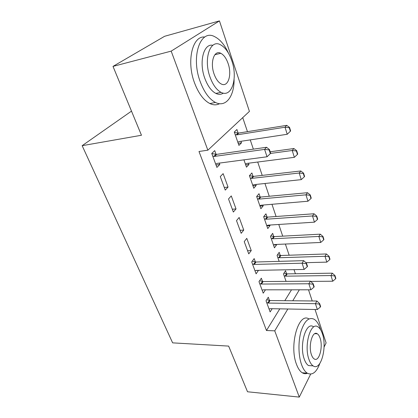 <?xml version="1.0" encoding="UTF-8"?>
<svg xmlns="http://www.w3.org/2000/svg" width="418" height="418" viewBox="0 0 418 418"><rect width="100%" height="100%" fill="white"/><g stroke="black" fill="none" stroke-linecap="round" stroke-linejoin="round"><path stroke-width="0.63" d="M295.401 273.748L294.011 269.636M289.151 255.226L285.379 244.044M282.714 236.154L278.775 224.466M276.089 216.508L271.966 204.292M269.26 196.261L264.949 183.486M262.217 175.393L257.713 162.032M253.365 149.148L250.241 139.889M247.461 131.649L242.733 117.636M308.521 289.81L312.215 300.976M315.041 309.498L326.113 342.927L324.06 347.076M131.492 111.125L82.153 145.678L172.634 342.859L228.636 346.094L247.519 391.77L299.278 397.1L274.741 330.842L287.84 308.996M82.153 145.678L141.467 135.254L113.001 66.394L164.603 36.293L219.445 20.9L249.421 111.392L207.856 150.182L171.181 51.127L219.445 20.9M305.913 262.676L326.819 262.128L325.011 256.291L326.374 253.961L280.896 255.508L280.264 255.44L279.198 252.31L277.071 255.398L279.135 261.349M262.551 281.497L261.349 278.205L258.977 281.643L263.225 293.175L265.456 289.82M267.065 217.067L265.947 213.817L263.664 216.738L267.766 228.578L270.002 225.605L269.809 225.046M244.232 241.614L248.752 253.883L251.249 250.565L246.782 238.349L244.232 241.614M253.042 176.344L251.876 172.958L249.426 175.685L253.789 188.267L256.187 185.477L255.837 184.458M228.526 198.968L233.349 212.051L236.029 208.927L231.274 195.906L228.526 198.968M237.816 142.209L239.216 141.561L287.208 134.277L285.019 127.213L286.732 125.348L238.788 133.044L238.124 133.039L236.917 129.512L234.284 132.02L238.924 145.407L241.505 142.831L240.977 141.294M216.085 154.346L214.721 150.616L211.759 153.432L216.905 167.414L219.8 164.52L219.288 163.109M207.856 150.182L198.994 151.488L266.475 330.513L279.794 308.85M284.81 300.694L291.498 289.815M220.281 176.579L225.26 190.101L228.05 187.086L223.134 173.637L220.281 176.579M248.522 163.213L248.961 164.483L246.474 167.169L243.934 159.843M236.504 220.631L241.17 233.301L243.757 230.078L239.153 217.47L236.504 220.631M259.839 205.708L261.213 205.201L307.951 201.236L305.966 194.83L307.496 192.703L260.795 197.05L260.148 197.014L259.019 193.696L256.652 196.523L260.884 208.728L263.199 205.839L262.927 205.055M255.403 261.945L254.175 258.585L251.72 261.94L256.103 273.832L258.476 270.341M273.445 244.943L274.804 244.52L320.721 242.456L318.856 236.431L320.277 234.169L274.391 236.593L273.759 236.536L272.667 233.349L270.467 236.353L274.448 247.848L276.611 244.791L276.491 244.441M269.479 300.464L268.299 297.235L266.015 300.746L270.132 311.938L272.165 308.709M310.652 281.403L332.733 281.22L330.978 275.551L332.294 273.168L287.213 273.879L286.591 273.806L285.541 270.739L283.482 273.9L286.074 281.371M292.767 300.772L299.34 289.81M310.668 374.105L299.278 397.1M113.001 66.394L171.181 51.127M266.475 330.513L274.741 330.842M216.022 165.016L219.8 164.52M238.203 143.327L241.505 142.831M224.299 187.483L228.05 187.086M245.685 164.901L248.961 164.483M232.309 209.235L236.029 208.927M252.937 185.817L256.187 185.477M240.068 230.302L243.757 230.078M259.975 206.111L263.199 205.839M247.587 250.711L251.249 250.565M266.809 225.809L270.002 225.605M255.853 270.483L258.507 270.43M273.471 244.932L276.611 244.791M270.341 153.631L270.66 153.275L269.453 149.571L269.135 149.926L270.341 153.631L267.034 156.781L217.156 163.391L215.672 164.06M212.767 156.175L214.591 156.4L264.599 149.388L266.543 147.277L269.453 149.571M211.811 153.578L216.707 154.352L266.543 147.277M267.034 156.781L264.599 149.388L269.135 149.926M289.266 127.73L290.353 131.268L290.635 130.954L289.549 127.417L289.266 127.73L285.019 127.213L236.901 134.862L235.209 134.69M236.238 134.857L238.124 133.039L234.43 132.438M287.208 134.277L290.353 131.268M289.549 127.417L286.732 125.348M245.387 164.034L246.777 163.438L294.345 157.325L292.229 150.49L270.524 153.427M296.404 150.987L297.454 154.409L297.726 154.08L296.681 150.658L296.404 150.987L292.229 150.49L293.88 148.531L270.174 151.781M294.345 157.325L297.454 154.409M296.681 150.658L293.88 148.531M252.723 185.19L254.107 184.641L301.258 179.636L299.21 173.015L251.934 178.345L250.272 178.125M303.311 173.496L304.33 176.809L304.591 176.464L303.578 173.151L303.311 173.496L299.21 173.015L300.798 170.972L253.684 176.37L249.452 175.659M301.258 179.636L304.33 176.809M303.578 173.151L300.798 170.972M228.458 53.159C224.638 44.82 220.004 39.308 214.554 36.617C200.353 28.737 190.671 56.754 200.243 81.724C204.235 92.294 209.308 99.207 215.463 102.457C225.777 107.792 234.258 96.417 234.09 79.504M204.794 37.04C192.432 35.41 186.219 61.321 194.563 82.983C198.576 93.486 203.681 100.341 209.878 103.554C213.379 105.205 216.602 105.252 219.534 103.701M223.316 93.13C221.085 94.609 218.598 94.698 215.85 93.407C211.356 91.04 207.673 86.009 204.804 78.318C198.717 62.172 203.618 43.148 212.851 45.306M210.055 77.142C212.914 84.88 216.576 89.948 221.038 92.336C231.697 98.173 238.046 78.25 231.807 60.746C228.991 52.611 225.171 47.26 220.343 44.705C210.123 38.952 203.305 59.142 210.055 77.142M228.118 63.531C226.3 58.327 223.855 54.915 220.788 53.29C214.157 49.575 209.82 62.543 214.11 74.091C215.944 79.122 218.321 82.419 221.237 83.976C228.05 87.728 232.194 74.869 228.118 63.531M320.643 329.776L320.277 328.616C318.704 323.95 316.666 320.831 314.153 319.258C308.892 316.792 304.513 320.82 301.023 331.343C298.091 341.454 298.311 355.629 301.571 364.663C303.107 368.869 305.009 371.706 307.277 373.175C312.272 375.636 316.457 372.407 319.833 363.477M308.933 318.95C298.724 311.823 288.911 345.163 296.487 364.297C298.034 368.488 299.952 371.309 302.24 372.772C303.959 373.823 305.694 373.99 307.449 373.279M312.345 365.823L308.484 365.546C306.833 364.48 305.448 362.411 304.335 359.334C298.912 345.367 306.054 321.066 313.432 326.74M309.027 359.642C310.13 362.735 311.504 364.815 313.145 365.881C320.831 371.424 327.372 347.154 322.335 333.58C321.212 330.251 319.77 328.025 318.004 326.897C310.694 321.202 303.64 345.618 309.027 359.642M320.057 338.037C319.336 335.92 318.411 334.505 317.288 333.783C312.539 330.136 308.056 345.843 311.483 354.835C312.194 356.852 313.087 358.21 314.158 358.905C319.07 362.49 323.339 346.841 320.057 338.037M310.004 195.284L310.987 198.493L311.238 198.137L310.255 194.929L310.004 195.284L305.966 194.83L259.108 199.099L257.462 198.853M258.455 199.062L260.148 197.014L256.814 196.329M307.951 201.236L310.987 198.493M310.255 194.929L307.496 192.703M266.741 225.615L268.11 225.156L314.435 222.167L312.512 215.954L266.062 219.231L264.432 218.964M316.483 216.393L317.434 219.502L317.68 219.131L316.724 216.028L316.483 216.393L312.512 215.954L313.986 213.76L267.692 217.114L263.936 216.388M314.435 222.167L317.434 219.502M316.724 216.028L313.986 213.76M307.251 266.747L307.507 266.323L306.493 263.199L306.227 263.622L307.251 266.747L304.142 269.438L256.427 270.383L254.985 270.796M252.509 264.087L254.243 264.432L302.089 263.194L303.677 260.66L306.493 263.199M252.284 261.166L255.999 262.008L303.677 260.66M304.142 269.438L302.089 263.194L306.227 263.622M322.764 236.854L323.689 239.869L323.919 239.488L322.994 236.473L322.764 236.854L318.856 236.431L272.818 238.767L271.204 238.485M272.181 238.709L273.759 236.536L270.827 235.862M320.721 242.456L323.689 239.869M322.994 236.473L320.277 234.169M313.923 287.203L314.174 286.764L313.186 283.738L312.936 284.172L313.923 287.203L310.851 289.805L263.565 289.82L262.128 290.196M259.73 283.686L261.449 284.052L308.86 283.765L310.391 281.162L313.186 283.738M259.609 280.729L263.141 281.565L310.391 281.162M310.851 289.805L308.86 283.765L312.936 284.172M328.851 256.694L329.75 259.615L329.974 259.223L329.076 256.302L328.851 256.694L325.011 256.291L279.376 257.739L277.777 257.436M278.743 257.671L280.264 255.44L277.5 254.771M326.819 262.128L329.75 259.615M329.076 256.302L326.374 253.961M320.381 307.011L320.627 306.561L319.671 303.63L319.425 304.079L320.381 307.011L317.351 309.539L270.488 308.677L269.056 309.012M266.731 302.695L268.429 303.081L315.423 303.682L316.896 301.023L319.671 303.63M266.694 299.701L270.065 300.542L316.896 301.023M317.351 309.539L315.423 303.682L319.425 304.079M334.761 275.937L335.628 278.775L335.847 278.372L334.975 275.54L334.761 275.937L330.978 275.551L285.745 276.167L284.162 275.849M285.118 276.089L286.591 273.806L283.974 273.147M332.733 281.22L335.628 278.775M334.975 275.54L332.294 273.168M214.591 156.4L216.707 154.352M213.896 156.379L216.017 154.336M238.788 133.044L236.901 134.862M253.031 176.344L251.275 178.319M253.684 176.37L251.934 178.345M260.795 197.05L259.108 199.099M267.055 217.067L265.42 219.178M267.692 217.114L266.062 219.231M254.243 264.432L255.999 262.008M253.585 264.354L255.341 261.929M274.391 236.593L272.818 238.767M261.449 284.052L263.141 281.565M260.79 283.963L262.488 281.481M280.896 255.508L279.376 257.739M268.429 303.081L270.065 300.542M267.781 302.982L269.417 300.448M287.213 273.879L285.745 276.167M215.463 102.457L209.878 103.554M215.85 93.407L221.038 92.336M214.842 54.758L220.788 53.29M307.277 373.175L302.24 372.772M308.484 365.546L313.145 365.881M314.775 333.679L317.288 333.783"/></g></svg>
